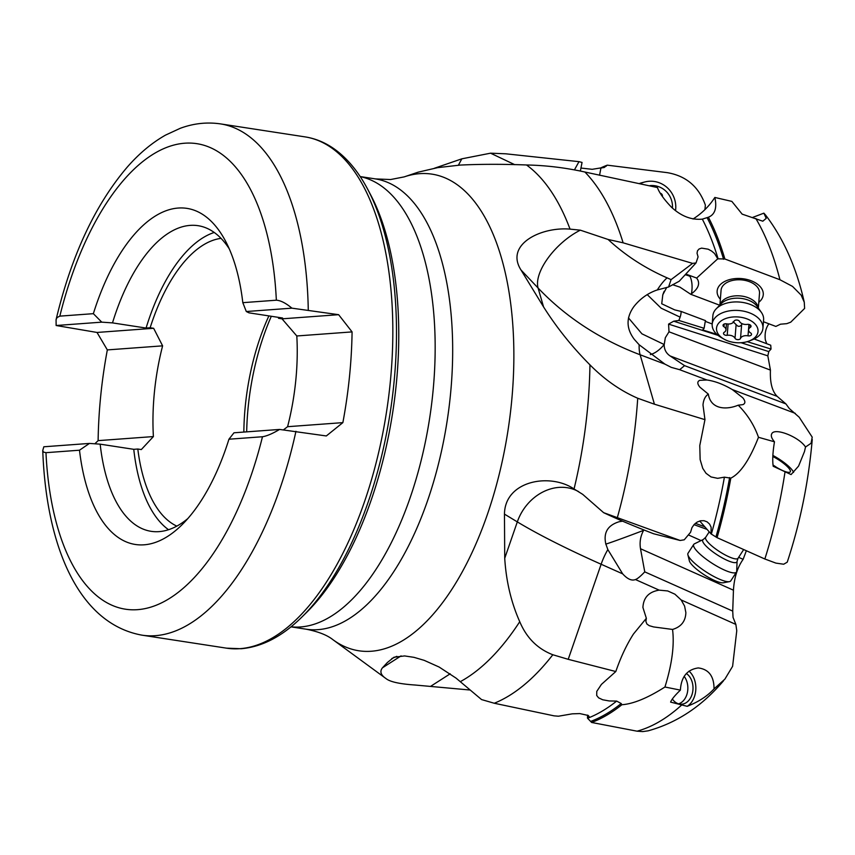 <?xml version="1.0" encoding="UTF-8"?>
<svg xmlns="http://www.w3.org/2000/svg" width="855" height="855" viewBox="0 0 855 855"><rect width="100%" height="100%" fill="white"/><g stroke="black" fill="none" stroke-linecap="round" stroke-linejoin="round"><path stroke-width="1.28" d="M763.44 321.737L775.848 326.428L780.497 324.195L786.771 323.66L790.736 322.175L804.619 308.409L804.266 302.221C796.497 267.765 783.586 238.695 765.546 215.011L763.868 213.152L752.592 217.448M766.743 343.721L765.343 339.873C764.562 333.45 765.749 328.096 768.891 323.799M754.153 338.975L770.729 345.228L771.028 349.054L768.784 351.587L767.822 355.84L770.43 370.097C769.906 382.645 772.151 391.398 777.163 396.357L785.916 403.913L684.588 365.651L679.639 369.691L671.25 367.361L664.955 364.145L640.117 354.761A308.452 265.852 -16.1 0 1 538.084 288.007L543.566 306.924C556.658 327.615 572.123 346.927 589.95 364.85C604.506 379.599 620.431 390.724 637.723 398.248L654.428 404.201L704.958 419.655L702.992 405.003C703.441 399.862 705.215 396.228 708.325 394.112C710.804 409.695 726.59 410.015 738.228 405.185C747.548 414.611 754.292 425.32 758.481 437.29L774.47 441.8C771.552 438.359 770.665 435.655 771.808 433.667C774.887 427.35 799.147 436.958 805.517 447.015L811.064 443.264L812.218 437.162L799.19 417.219L789.304 408.53L785.916 403.913M746.33 550.759L743.134 559.33C737.438 567.357 734.21 577.649 733.451 590.196L732.724 611.101L644.755 571.867L640.513 548.739C639.465 542.391 640.427 536.395 643.409 530.752L643.655 530.271L643.409 530.752M600.146 168.179A286.136 135.208 98.7 0 1 607.274 165.165L667.231 172.646C686.084 175.852 698.802 186.679 705.375 205.114L704.915 209.657M607.274 165.165L604.1 167.548L600.947 167.89L599.558 175.264M434.522 168.211L461.828 158.827L490.546 153.184L505.786 153.804L578.985 161.659L582.041 162.439L581.678 164.523M580.994 168.05L592.205 169.311L600.947 167.89M514.774 164.684L490.546 153.184M574.453 169.856L578.985 161.659M580.374 171.021L582.041 162.439M693.031 219.008C701.923 213.387 709.201 206.205 714.844 197.452C717.131 207.968 714.983 214.562 708.389 217.223A286.136 135.208 98.7 0 1 724.88 259.001L779.931 279.735L792.521 286.404L801.156 295.146L804.266 302.221M724.88 259.001L717.762 258.787L696.665 278.057L697.819 279.895C699.882 284.491 697.755 289.118 691.449 293.789A24.111 14.93 4.5 0 1 690.733 294.28L719.696 305.224M758.791 302.285A23.138 14.332 -175.5 0 0 751 280.697A23.138 14.332 -175.5 0 0 723.469 282.15A23.138 14.332 -175.5 0 0 720.359 299.239M714.844 197.452L731.848 201.395L742.151 214.135L762.799 221.199L766.219 218.356L763.868 213.152M708.389 217.223L702.318 219.137C691.417 220.173 681.125 216.176 671.421 207.145C664.004 199.397 659.333 192.867 657.42 187.544L584.916 172.026C565.444 167.719 545.982 165.368 526.509 164.972C502.676 164.075 480.563 164.107 460.161 165.079L437.653 167.644L418.127 172.176L404.159 176.889L390.575 179.539L375.43 178.909A227.793 107.645 98.7 0 1 448.939 408.209A227.793 107.645 98.7 0 1 317.91 629.654A227.793 107.645 -81.3 0 1 306.218 629.205C318.274 631.589 327.198 635.105 333.012 639.754A241.121 113.939 -81.3 0 0 371.209 651.254A241.121 113.939 -81.3 0 0 511.386 403.934A241.121 113.939 -81.3 0 0 419.73 173.661A241.121 113.939 -81.3 0 0 404.159 176.889M543.566 306.924L521.016 270.009C504.749 244.498 540.948 226.596 570.039 229.129L580.331 230.166L608.119 239.475L623.124 242.82L692.603 263.383L696.034 262.923L698.075 256.874L697.039 253.219L697.509 250.75L699.101 248.987L701.613 248.121L708.154 249.19L711.542 251.007L714.556 253.508L717.762 258.787M654.428 404.201L640.117 354.761A46.266 15.39 110.7 0 1 639.145 344.757L634.367 339.435C626.17 328.641 625.978 317.729 633.812 306.699C639.786 299.079 647.214 293.628 656.095 290.347L657.292 289.963A46.266 15.39 110.7 0 1 667.092 277.854C644.766 268.043 625.101 255.25 608.119 239.475M667.092 277.854L671.09 279.628L692.603 263.383M671.09 279.628L668.557 287.002L679.223 281.242L696.034 262.923M685.817 274.06L696.665 278.057M647.182 294.58L661.139 308.185L680.11 317.141A21.717 17.549 49.5 0 0 681.136 311.444L674.681 309.873L661.727 303.782L662.817 294.74L666.718 287.408M672.564 284.694L679.928 287.13L690.733 294.28M681.136 311.444L705.567 320.657A13.114 10.591 49.5 0 0 705.054 322.613L704.114 328.288L678.902 320.454L673.708 321.191L718.029 335.363M680.11 317.141L678.902 320.454M712.215 323.992L705.332 321.384M664.175 291.299A11.564 3.848 -69.3 0 0 662.668 295.285M747.217 341.669L771.028 349.054M716.843 334.337L702.66 329.934L704.114 328.288M770.43 370.097L669.005 331.804L668.578 324.109L673.708 321.191M669.005 331.804L665.329 337.714L664.153 344.928C664.271 349.695 666.259 353.361 670.117 355.947L684.588 365.651M758.481 437.29C749.664 459.755 740.441 473.371 730.811 478.148A286.136 135.208 98.7 0 1 717.056 537.656L764.851 558.999L775.891 563.103L783.693 564.225L787.231 562.173C800.205 522.918 808.541 482.028 812.25 439.513M717.056 537.656L711.018 533.894L699.7 520.984M774.47 441.8C772.749 452.274 772.322 460.428 773.198 466.274L791.089 474.568L798.581 466.093L804.491 451.526L805.517 447.015M730.811 478.148L724.409 477.165L717.644 478.33L711.007 476.94L706.038 473.296L702.746 468.358L700.138 459.552L699.785 445.541L704.958 419.655M664.944 687.014L680.388 690.113C674.83 695.478 671.57 699.476 670.619 702.115L687.174 706.316C698.375 701.976 707.331 696.162 714.043 688.884L724.88 679.148L732.607 666.312L736.764 630.723L735.866 624.417L681.146 599.943L684.588 606.056L685.87 612.597C685.571 621.286 681.125 626.897 672.543 629.44C674.531 645.076 671.998 664.26 664.944 687.014C647.663 698.001 633.309 703.911 621.874 704.734L621.2 703.537L616.658 701.089L609.22 700.95L602.7 699.775L598.607 697.84L596.705 695.468L596.769 691.396L601.428 684.385L615.814 671.528L568.212 659.323L601.129 564.247A308.452 40.602 19.1 0 1 517.318 521.892L504.728 558.283L504.461 514.122C504.845 480.617 550.011 472.612 574.047 488.975L582.715 494.361L603.619 512.669L680.153 540.478L684.246 539.804L690.562 532.28L691.952 527.663L694.196 524.446L697.21 522.042L700.63 520.759L704.039 520.706L707.117 521.86L709.586 524.094L711.146 527.246L711.018 533.894M680.153 540.478L653.605 533.755C633.929 526.135 617.267 519.113 603.619 512.669M695.372 523.335L704.798 526.798M743.134 559.33L738.656 557.332M701.079 540.574L688.382 534.909M735.834 624.342L733.045 617.374L732.724 611.101M723.576 680.708C702.094 706.166 676.925 722.87 648.069 730.843L642.565 731.602L637.061 731.185L591.628 722.464L587.46 718.115L587.567 715.101M621.874 704.734A286.136 135.208 98.7 0 1 591.628 722.464M401.081 655.881L382.484 667.787L387.39 662.507L393.963 657.239L404.618 655.935L413.991 657.345L424.23 660.359L439.107 667.028L456.057 678.122L481.557 699.572L494.254 703.248L554.083 715.849L558.454 716.212L572.241 713.84L579.818 713.583L588.293 715.485L589.17 716.682L587.46 718.115M494.254 703.248A282.887 133.679 -81.3 0 0 552.822 654.748L568.212 659.323M552.822 654.748C537.571 648.86 526.541 637.841 519.744 621.692C511.162 602.412 506.16 581.282 504.728 558.283M271.313 316.275A154.221 72.878 -81.3 0 0 246.678 431.861M268.898 315.901A146.9 69.415 -81.3 0 0 243.846 432.064M221.05 238.374A146.9 69.415 -81.3 0 0 150.138 327.754L153.633 328.288L162.61 345.848A146.9 69.415 -81.3 0 0 153.398 436.574L141.31 449.57L137.815 449.025A146.9 69.415 -81.3 0 0 176.814 526.114M94.841 443.798L98.122 440.635L153.398 436.574M162.61 345.848L107.335 349.909A258.638 122.222 98.7 0 0 98.122 440.635M59.829 316.136A235.499 111.289 98.7 0 1 184.733 143.213A235.499 111.289 98.7 0 1 276.347 300.201L242.809 302.67A170.027 80.349 -81.3 0 0 225.538 241.131A170.027 80.349 -81.3 0 0 178.257 208.043A170.027 80.349 -81.3 0 0 93.366 313.667L59.829 316.136L57.061 317.547L56.067 319.727L56.141 325.509L97.021 332.456L107.335 349.909M276.347 300.201C280.654 300.458 285.837 303.108 291.918 308.163L338.623 314.683L352.078 331.9A258.638 122.222 98.7 0 1 342.866 422.627L326.311 435.954L279.596 429.434C272.585 433.603 266.878 436.05 262.474 436.745L228.937 439.214L233.981 432.79L279.596 429.434M242.809 302.67L246.304 311.519L291.918 308.163M246.304 311.519L248.997 312.845L282.588 318.007L278.527 318.306L282.022 318.84L338.623 314.683M382.484 667.787C379.556 671.442 380.753 675.065 386.097 678.646C390.062 681.852 399.734 683.979 415.124 685.026L469.705 689.985M386.182 678.71L386.097 678.646A272.221 128.635 -81.3 0 1 385.787 678.421L333.012 639.754M719.899 305.011L721.075 290.24A19.28 11.938 4.5 0 1 749.29 281.626A19.28 11.938 4.5 0 1 759.507 293.286L758.342 308.057M657.292 289.963L668.557 287.002M628.457 317.889L641.923 333.824L664.132 344.501M639.145 344.757L664.955 364.145M795.278 413.35L732.286 389.559C723.341 384.301 714.908 381.116 706.978 380.005L679.639 369.691M732.286 389.559L742.739 397.746C745.517 401.145 745.571 403.442 742.899 404.629L738.228 405.185M772.867 455.426A20.05 4.628 -147.1 0 1 793.568 472.42M773.07 465.099A16.192 3.741 32.9 0 0 782.624 470.549A16.192 3.741 32.9 0 0 790.287 471.832A16.192 3.741 32.9 0 0 772.824 456.495M773.059 465.067A16.192 3.741 -147.1 0 1 776.639 467.407M708.325 394.112L699.946 387.219C697.167 383.82 697.114 381.522 699.796 380.325L706.978 380.005M622.6 521.176L619.18 521.721C607.734 525.237 603.277 532.644 605.821 543.94L607.841 549.583L622.686 573.865L601.129 564.247A46.266 25.19 -66 0 1 607.841 549.583M644.755 571.867C640.481 576.366 637.381 578.92 635.447 579.551C631.727 581.026 627.485 579.134 622.686 573.865M681.146 599.943L674.905 594.182L667.712 590.955L659.173 590.142L635.447 579.551M680.388 690.113C681.189 676.893 687.153 669.497 698.268 667.937C708.784 669.251 714.043 676.241 714.043 688.884M689.012 671.132A20.05 14.749 -90.2 0 1 695.81 689.483A20.05 14.749 -90.2 0 1 687.174 706.316M672.361 699.027A16.192 11.917 89.8 0 0 679.469 704.071A16.192 11.917 89.8 0 0 681.136 704.221A16.192 11.917 89.8 0 0 692.71 691.695A16.192 11.917 89.8 0 0 686.351 673.505M684.15 676.326A16.192 11.917 -90.2 0 1 687.431 692.379A16.192 11.917 -90.2 0 1 678.571 703.847M672.543 629.44L653.637 626.939L649.223 625.668L646.904 624.022L645.888 621.478L646.348 618.304L633.48 633.993C626.811 644.392 621.04 656.544 616.188 670.448L615.814 671.528M646.348 618.304L642.917 607.478C643.441 597.581 648.86 591.799 659.173 590.142M89.444 443.424L79.494 450.211L45.967 452.68L43.391 452.06L42.75 450.489L43.829 446.78L89.444 443.424L100.174 444.162L133.765 449.324L137.815 449.025M168.531 529.715A154.605 73.06 98.7 0 1 133.765 449.324M282.022 318.84L296.803 335.972A146.9 69.415 -81.3 0 1 287.59 426.698L283.561 429.776M278.527 318.306A146.9 69.415 -81.3 0 0 278.409 317.365M352.078 331.9L296.803 335.972M287.59 426.698L342.866 422.627M79.494 450.211A170.027 80.349 -81.3 0 0 181.933 524.842A170.027 80.349 -81.3 0 0 228.937 439.214M100.174 444.162A154.605 73.06 -81.3 0 0 151.1 531.318A154.605 73.06 -81.3 0 0 159.03 531.628A154.605 73.06 -81.3 0 0 187.79 518.611M150.138 327.754L146.077 328.053A154.605 73.06 98.7 0 1 214.231 232.464M97.021 332.456L153.633 328.288M146.077 328.053L112.497 322.891L101.756 322.153L56.141 325.509M93.366 313.667L101.756 322.153M229.258 248.826A154.605 73.06 -81.3 0 0 198.082 225.688A154.605 73.06 -81.3 0 0 190.141 225.389A154.605 73.06 -81.3 0 0 112.497 322.891M639.561 183.472A25.447 24.539 -104.6 0 1 641.998 182.692L644.755 181.976A25.447 24.539 -104.6 0 1 653.744 181.399A25.447 24.539 -104.6 0 1 675.536 210.661M640.31 183.633A25.447 24.539 -104.6 0 1 644.755 181.976M649.971 185.621A20.819 20.082 -104.6 0 1 654.46 185.674A20.819 20.082 -104.6 0 1 672.447 208.086M662.422 196.511A2.854 2.747 75.4 0 0 660.359 193.241M723.715 338.965L720.989 337.372A25.447 15.764 4.5 0 1 712.194 324.205L712.867 315.752A25.447 15.764 4.5 0 1 716.212 308.815A25.447 15.764 4.5 0 1 750.102 304.38A25.447 15.764 4.5 0 1 761.378 312.396A25.447 15.764 4.5 0 1 763.601 319.781L762.927 328.224A25.447 15.764 4.5 0 1 752.165 339.841L749.226 340.985A20.819 12.9 4.5 0 1 727.562 340.782A20.819 12.9 4.5 0 1 723.715 338.965A20.819 12.9 4.5 0 1 720.113 321.715A20.819 12.9 4.5 0 1 746.992 318.883A20.819 12.9 4.5 0 1 749.226 340.985M712.194 324.205A25.447 15.764 4.5 0 1 749.44 312.834A25.447 15.764 4.5 0 1 762.927 328.224M734.018 321.277A6.231 3.858 4.5 0 1 726.526 323.842A2.854 1.763 -175.5 0 0 723.031 325.306A2.854 1.763 -175.5 0 0 723.95 326.738A6.231 3.858 4.5 0 1 725.959 329.88A6.231 3.858 4.5 0 1 724.281 332.253A2.854 1.763 -175.5 0 0 723.512 333.343A2.854 1.763 -175.5 0 0 727.21 335.299A6.231 3.858 4.5 0 1 731.976 335.801A6.231 3.858 4.5 0 1 735.022 338.249A2.854 1.763 -175.5 0 0 737.854 339.638A2.854 1.763 -175.5 0 0 740.537 338.388A6.231 3.858 4.5 0 1 748.018 335.833A2.854 1.763 -175.5 0 0 751.513 334.358A2.854 1.763 -175.5 0 0 750.594 332.926A6.231 3.858 4.5 0 1 748.595 329.795A6.231 3.858 4.5 0 1 750.263 327.422A2.854 1.763 -175.5 0 0 751.032 326.332A2.854 1.763 -175.5 0 0 749.525 324.601A2.854 1.763 -175.5 0 0 747.334 324.376A6.231 3.858 4.5 0 1 739.522 321.427A2.854 1.763 -175.5 0 0 738.132 320.304A2.854 1.763 -175.5 0 0 734.018 321.277M742.119 323.682L741.616 324.74C739.842 326.899 738.015 326.856 736.112 324.601L733.098 321.715M703.27 539.494L694.378 543.865A25.447 5.867 32.9 0 0 693.747 544.411A25.447 5.867 32.9 0 0 702.265 556.103A25.447 5.867 32.9 0 0 724.42 570.05A25.447 5.867 32.9 0 0 736.476 572.059A25.447 5.867 32.9 0 0 736.711 571.247L737.053 561.35A20.306 4.692 32.9 0 1 727.242 560.399A20.306 4.692 32.9 0 1 708.635 548.472A20.306 4.692 32.9 0 1 703.27 539.494L705.664 537.346A19.28 4.446 32.9 0 0 712.119 546.206A19.28 4.446 32.9 0 0 728.909 556.776A19.28 4.446 32.9 0 0 738.036 558.283L743.668 549.573M693.747 544.411L688.04 553.228A25.447 5.867 32.9 0 0 687.89 554.799A25.447 5.867 32.9 0 0 718.724 578.878A25.447 5.867 32.9 0 0 729.401 581.646A25.447 5.867 32.9 0 0 730.769 580.876L736.476 572.059M687.89 554.799L689.354 560.805A20.819 4.809 32.9 0 0 714.577 580.502A20.819 4.809 32.9 0 0 723.319 582.779L729.401 581.646M601.835 167.954A285.089 134.716 98.7 0 1 606.291 166.127M755.82 218.485A284.352 134.374 98.7 0 1 779.931 279.735M707.117 217.726A285.089 134.716 98.7 0 1 723.576 259.279M718.147 258.926A282.887 133.679 -81.3 0 0 702.318 219.137M623.124 242.82A282.887 133.679 -81.3 0 0 584.916 172.026M570.039 229.129A272.221 128.635 -81.3 0 0 526.509 164.972M689.857 276.101A30.844 17.72 -65.7 0 1 689.974 276.347A30.844 17.72 -65.7 0 1 691.449 293.789M689.974 276.347A30.844 22.764 -25.8 0 0 685.176 274.754M741.061 342.727L768.784 351.587M668.578 324.109L767.822 355.84M670.117 355.947L777.163 396.357M785.029 471.896A284.352 134.374 98.7 0 1 764.851 558.999M729.625 477.56A285.089 134.716 98.7 0 1 715.966 536.844M711.349 534.054A282.887 133.679 -81.3 0 0 724.409 477.165M617.363 517.542A282.887 133.679 -81.3 0 0 637.723 398.248M574.047 488.975A272.221 128.635 -81.3 0 0 589.95 364.85M694.004 524.66L707.064 529.395M640.513 548.739L733.451 590.196M681.35 705.322A284.352 134.374 98.7 0 1 637.061 731.185M621.2 703.537A285.089 134.716 98.7 0 1 591.083 721.257M587.77 718.189A282.887 133.679 -81.3 0 0 616.658 701.089M460.311 681.659A272.221 128.635 -81.3 0 0 519.744 621.692M42.75 450.489C46.223 545.714 78.179 623.626 142.016 635.169L226.554 648.165A258.638 122.222 -81.3 0 0 239.828 648.678A258.638 122.222 -81.3 0 0 388.587 397.254A258.638 122.222 -81.3 0 0 305.139 136.896L220.601 123.911A258.638 122.222 98.7 0 1 308.27 310.012M142.016 635.169A258.638 122.222 -81.3 0 0 155.289 635.682A258.638 122.222 -81.3 0 0 295.948 431.283M226.554 648.165L241.163 648.731C262.175 646.893 282.417 636.323 301.922 617.021A256.372 121.154 -81.3 0 0 367.682 189.244C358.256 171.395 346.916 157.833 333.664 148.535C324.75 142.357 315.238 138.478 305.139 136.896M291.021 626.811A227.793 107.645 -81.3 0 0 300.404 626.961A227.793 107.645 -81.3 0 0 431.112 407.963A227.793 107.645 -81.3 0 0 360.222 176.632M301.922 617.021L306.411 612.597A250.376 118.311 -81.3 0 0 370.632 194.822L367.682 189.244M450.19 673.804L430.749 686.255M396.838 656.341L391.793 658.553M461.828 158.827A46.266 0.684 -61.5 0 0 458.408 165.197M521.016 270.009L538.084 288.007A46.266 21.428 136.5 0 1 580.331 230.166M678.635 320.507L679.265 319.471M664.153 344.928L663.94 344.832A30.844 17.72 -65.7 0 1 650.345 354.611M578.728 491.7A46.266 39.031 -58.9 0 0 517.318 521.892L504.461 514.122M643.302 530.474A30.844 0.599 -20.6 0 1 607.061 543.716A30.844 0.599 -20.6 0 1 605.714 544.037M262.474 436.745A235.499 111.289 98.7 0 1 137.463 609.668A235.499 111.289 98.7 0 1 45.967 452.68M720.049 304.861A19.28 11.938 4.5 0 1 748.018 297.647A19.28 11.938 4.5 0 1 758.214 307.886M716.212 308.815L721.214 303.664A20.306 12.579 4.5 0 1 748.264 300.126A20.306 12.579 4.5 0 1 757.263 306.518L761.378 312.396M723.95 326.738L724.164 324.034M750.444 325.135L750.263 327.422M748.927 324.43L748.018 335.833M741.616 324.74L740.537 338.388M736.112 324.601L735.022 338.249M728.107 324.013L727.21 335.299M220.601 123.911C206.996 121.912 193.54 123.387 180.234 128.314L165.549 135.101C151.805 142.881 138.959 153.654 127 167.398C94.894 205.243 71.254 256.019 56.067 319.727M360.179 176.568L375.43 178.909M290.967 626.854L306.218 629.205M749.012 324.451L748.595 329.795M726.44 323.821L725.959 329.88M705.664 537.346L709.223 531.853M738.036 558.283L737.053 561.35"/></g></svg>
